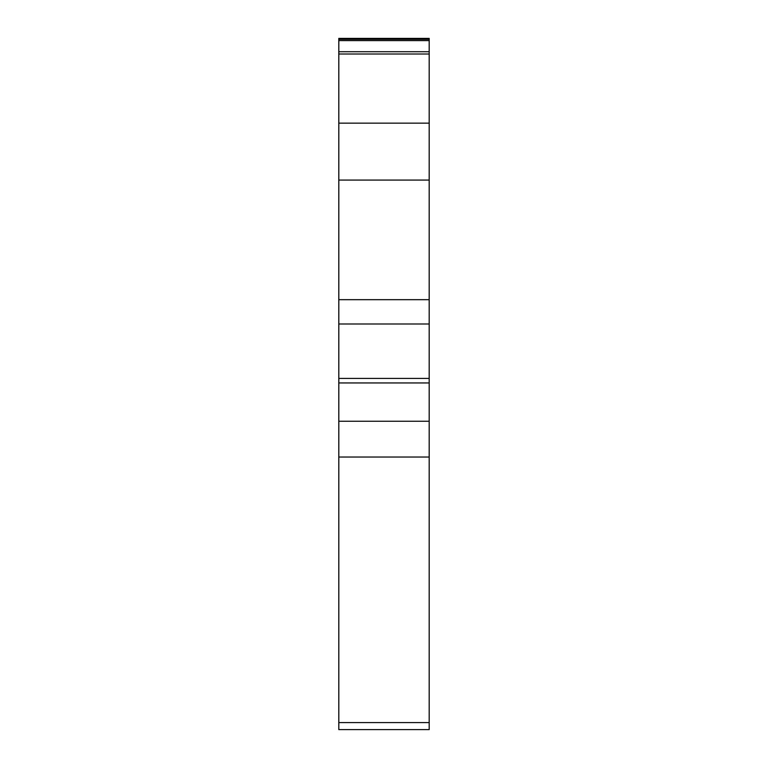 <?xml version="1.0" encoding="UTF-8"?>
<svg xmlns="http://www.w3.org/2000/svg" width="768" height="768" viewBox="0 0 768 768"><rect width="100%" height="100%" fill="white"/><g stroke="black" fill="none" stroke-linecap="round" stroke-linejoin="round"><path stroke-width="1.15" d="M338.813 457.027L338.813 722.592L429.187 722.592L429.187 457.027L338.813 457.027L338.813 323.99L429.187 323.99L429.187 54.01L338.813 54.01L338.813 38.4L429.187 38.4L429.187 39.293L338.813 39.293M338.813 323.99L338.813 54.01M429.187 54.01L429.187 40.608L338.813 40.608M429.187 40.608L429.187 39.293M429.187 51.725L338.813 51.725M429.187 722.592L429.187 729.6L338.813 729.6L338.813 722.592M338.813 421.258L429.187 421.258L429.187 382.944L338.813 382.944M338.813 617.856L338.813 607.526M338.813 378.413L429.187 378.413L429.187 323.99M338.813 299.674L429.187 299.674M338.813 281.971L338.813 229.536M429.187 617.856L429.187 608.16M429.187 378.413L429.187 382.944M429.187 421.258L429.187 457.027M338.813 123.149L429.187 123.149M338.813 180.077L429.187 180.077"/></g></svg>
